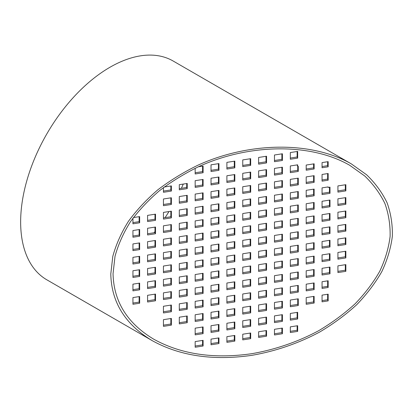 <?xml version="1.0" encoding="UTF-8"?>
<svg xmlns="http://www.w3.org/2000/svg" width="413" height="413" viewBox="0 0 413 413"><rect width="100%" height="100%" fill="white"/><g stroke="black" fill="none" stroke-linecap="round" stroke-linejoin="round"><path stroke-width="0.62" d="M113.048 273.664C113.668 301.407 127.199 323.234 153.657 339.145C180.982 354.287 213.655 359.14 251.682 353.709C275.084 349.677 297.99 341.804 318.743 330.668C332.119 322.698 344.22 313.761 355.056 303.854C365.02 293.509 373.254 282.637 379.764 271.243C385.195 259.684 388.643 248.105 390.099 236.494C390.393 225.023 388.659 214.027 384.901 203.516C380.017 193.413 373.3 184.239 364.746 176L349.713 165.288C310.901 142.872 249.344 143.435 198.627 166.661C184.435 173.625 171.328 181.684 159.304 190.837C148.06 200.506 138.407 210.862 130.348 221.9C123.311 233.19 118.195 244.677 115.01 256.365L113.048 273.664M110.792 274.015C111.422 302.208 125.175 324.391 152.061 340.56C179.831 355.944 213.036 360.874 251.682 355.356C275.466 351.262 298.744 343.265 319.832 331.944C333.425 323.844 345.727 314.763 356.734 304.691C366.863 294.18 375.231 283.132 381.849 271.553C387.368 259.808 390.868 248.037 392.35 236.241C392.644 224.579 390.884 213.407 387.064 202.721C382.102 192.453 375.278 183.135 366.584 174.761L351.308 163.878C311.861 141.096 249.307 141.664 197.765 165.272C183.341 172.345 170.022 180.538 157.802 189.835C146.372 199.665 136.564 210.186 128.376 221.404C121.221 232.88 116.027 244.558 112.785 256.432L110.792 274.015M152.061 340.56L46.814 279.797A126.316 72.931 -60 0 1 46.808 133.936A126.316 72.931 -60 0 1 173.13 61.005L351.303 163.878M183.274 184.064A124.298 71.764 -60 0 1 181.395 188.307M168.979 211.549A124.298 71.764 -60 0 1 165.076 217.646M154.989 231.574A124.298 71.764 -60 0 1 154.044 232.762M281.883 153.858L281.883 159.351L274.475 160.497M266.018 156.31L266.018 161.808L258.615 162.954M250.159 158.762L250.159 164.26L242.751 165.406M234.295 161.22L234.295 166.713L226.892 167.859M218.436 163.672L218.436 169.17L211.028 170.316M202.576 166.124L202.576 171.622L195.168 172.768M281.883 167.265L281.883 172.758L274.475 173.904M266.018 169.717L266.018 175.215L258.615 176.361M250.159 172.175L250.159 177.667L242.751 178.814M234.295 174.627L234.295 180.12L226.892 181.266M218.436 177.079L218.436 182.577L211.028 183.723M202.576 179.531L202.576 185.029L195.168 186.175M313.606 175.762L313.606 181.261L306.198 182.407M297.742 178.22L297.742 183.713L290.334 184.859M281.883 180.672L281.883 186.17L274.475 187.316M266.018 183.124L266.018 188.622L258.615 189.768M250.159 185.582L250.159 191.074L242.751 192.221M234.295 188.034L234.295 193.532L226.892 194.678M218.436 190.486L218.436 195.984L211.028 197.13M202.576 192.943L202.576 198.436L195.168 199.582M186.712 195.395L186.712 200.894L179.304 202.034M170.853 197.848L170.853 203.346L163.445 204.492M313.606 189.175L313.606 194.668L306.198 195.814M297.742 191.627L297.742 197.125L290.334 198.271M281.883 194.079L281.883 199.577L274.475 200.723M266.018 196.536L266.018 202.029L258.615 203.175M250.159 198.989L250.159 204.481L242.751 205.628M234.295 201.441L234.295 206.939L226.892 208.085M218.436 203.893L218.436 209.391L211.028 210.537M202.576 206.35L202.576 211.843L195.168 212.989M186.712 208.802L186.712 214.301L179.304 215.447M170.853 211.255L170.853 216.753L163.445 217.899M345.33 197.672L345.33 203.17L337.922 204.316M329.466 200.124L329.466 205.622L322.057 206.768M313.606 202.582L313.606 208.075L306.198 209.221M297.742 205.034L297.742 210.532L290.334 211.678M281.883 207.486L281.883 212.984L274.475 214.13M266.018 209.943L266.018 215.436L258.615 216.582M250.159 212.396L250.159 217.894L242.751 219.04M234.295 214.848L234.295 220.346L226.892 221.492M218.436 217.305L218.436 222.798L211.028 223.944M202.576 219.757L202.576 225.255L195.168 226.401M186.712 222.209L186.712 227.708L179.304 228.854M170.853 224.667L170.853 230.16L163.445 231.306M154.989 227.119L154.989 232.612L147.58 233.758M345.33 211.079L345.33 216.577L337.922 217.723M329.466 213.536L329.466 219.029L322.057 220.175M313.606 215.989L313.606 221.487L306.198 222.633M297.742 218.441L297.742 223.939L290.334 225.085M281.883 220.898L281.883 226.391L274.475 227.537M266.018 223.35L266.018 228.848L258.615 229.989M250.159 225.803L250.159 231.301L242.751 232.447M234.295 228.26L234.295 233.753L226.892 234.899M218.436 230.712L218.436 236.205L211.028 237.351M202.576 233.164L202.576 238.662L195.168 239.808M186.712 235.616L186.712 241.115L179.304 242.261M170.853 238.074L170.853 243.567L163.445 244.713M154.989 240.526L154.989 246.024L147.58 247.17M345.33 224.491L345.33 229.984L337.922 231.13M329.466 226.944L329.466 232.436L322.057 233.582M313.606 229.396L313.606 234.894L306.198 236.04M297.742 231.848L297.742 237.346L290.334 238.492M281.883 234.305L281.883 239.798L274.475 240.944M266.018 236.757L266.018 242.255L258.615 243.402M250.159 239.21L250.159 244.708L242.751 245.854M234.295 241.667L234.295 247.16L226.892 248.306M218.436 244.119L218.436 249.617L211.028 250.763M202.576 246.571L202.576 252.069L195.168 253.215M186.712 249.029L186.712 254.522L179.304 255.668M170.853 251.481L170.853 256.979L163.445 258.125M154.989 253.933L154.989 259.431L147.58 260.577M345.33 237.898L345.33 243.391L337.922 244.537M329.466 240.351L329.466 245.849L322.057 246.995M313.606 242.803L313.606 248.301L306.198 249.447M297.742 245.26L297.742 250.753L290.334 251.899M281.883 247.712L281.883 253.21L274.475 254.356M266.018 250.164L266.018 255.662L258.615 256.809M250.159 252.622L250.159 258.115L242.751 259.261M234.295 255.074L234.295 260.567L226.892 261.713M218.436 257.526L218.436 263.024L211.028 264.17M202.576 259.983L202.576 265.476L195.168 266.622M186.712 262.436L186.712 267.929L179.304 269.075M170.853 264.888L170.853 270.386L163.445 271.532M154.989 267.34L154.989 272.838L147.58 273.984M345.33 251.305L345.33 256.798L337.922 257.944M329.466 253.758L329.466 259.256L322.057 260.402M313.606 256.215L313.606 261.708L306.198 262.854M297.742 258.667L297.742 264.16L290.334 265.306M281.883 261.119L281.883 266.617L274.475 267.763M266.018 263.571L266.018 269.07L258.615 270.216M250.159 266.029L250.159 271.522L242.751 272.668M234.295 268.481L234.295 273.979L226.892 275.125M218.436 270.933L218.436 276.431L211.028 277.577M202.576 273.391L202.576 278.883L195.168 280.029M186.712 275.843L186.712 281.341L179.304 282.487M170.853 278.295L170.853 283.793L163.445 284.939M154.989 280.752L154.989 286.245L147.58 287.391M345.33 264.712L345.33 270.21L337.922 271.356M329.466 267.165L329.466 272.663L322.057 273.809M313.606 269.622L313.606 275.115L306.198 276.261M297.742 272.074L297.742 277.572L290.334 278.718M281.883 274.526L281.883 280.024L274.475 281.17M266.018 276.984L266.018 282.477L258.615 283.623M250.159 279.436L250.159 284.934L242.751 286.08M234.295 281.888L234.295 287.386L226.892 288.532M218.436 284.345L218.436 289.838L211.028 290.984M202.576 286.798L202.576 292.29L195.168 293.436M186.712 289.25L186.712 294.748L179.304 295.894M170.853 291.702L170.853 297.2L163.445 298.346M154.989 294.159L154.989 299.652L147.58 300.798M313.606 283.029L313.606 288.522L306.198 289.668M297.742 285.481L297.742 290.979L290.334 292.125M281.883 287.933L281.883 293.431L274.475 294.577M266.018 290.391L266.018 295.884L258.615 297.03M250.159 292.843L250.159 298.341L242.751 299.487M234.295 295.295L234.295 300.793L226.892 301.939M218.436 297.752L218.436 303.245L211.028 304.391M202.576 300.205L202.576 305.703L195.168 306.849M186.712 302.657L186.712 308.155L179.304 309.301M170.853 305.114L170.853 310.607L163.445 311.753M313.606 296.436L313.606 301.934L306.198 303.08M297.742 298.888L297.742 304.386L290.334 305.532M281.883 301.345L281.883 306.838L274.475 307.984M266.018 303.798L266.018 309.296L258.615 310.442M250.159 306.25L250.159 311.748L242.751 312.894M234.295 308.707L234.295 314.2L226.892 315.346M218.436 311.159L218.436 316.657L211.028 317.798M202.576 313.612L202.576 319.11L195.168 320.256M186.712 316.069L186.712 321.562L179.304 322.708M170.853 318.521L170.853 324.014L163.445 325.16M281.883 314.752L281.883 320.245L274.475 321.391M266.018 317.205L266.018 322.703L258.615 323.849M250.159 319.657L250.159 325.155L242.751 326.301M234.295 322.114L234.295 327.607L226.892 328.753M218.436 324.566L218.436 330.064L211.028 331.211M202.576 327.019L202.576 332.517L195.168 333.663M297.133 151.499L297.133 156.992L290.334 158.045M297.742 166.356L297.742 170.306L290.334 171.452M297.133 164.906L297.659 166.372L298.269 166.279L298.269 171.431L290.334 172.66L290.334 165.959L297.659 164.823L297.659 166.372M313.606 163.904L313.606 167.854L306.198 169M327.638 161.731L327.638 165.68L322.057 166.547M327.638 173.594L327.638 179.092L322.057 179.954M329.466 187.234L329.466 192.215L322.057 193.361M345.33 184.781L345.33 189.763L337.922 190.909M327.638 280.855L327.638 286.354L322.057 287.216M327.638 294.268L327.638 299.761L322.057 300.623M297.133 312.393L297.133 317.886L290.334 318.939M297.133 325.8L297.133 330.266L290.334 331.319M281.883 328.159L281.883 332.625L274.475 333.771M266.018 330.612L266.018 335.077L258.615 336.223M250.159 333.069L250.159 337.529L242.751 338.675M234.295 335.521L234.295 339.987L226.892 341.133M218.436 337.973L218.436 342.439L211.028 343.585M202.576 340.431L202.576 344.891L195.168 346.037M139.129 296.611L139.129 302.11L132.94 303.065M139.129 283.204L139.129 288.702L132.94 289.658M139.129 269.797L139.129 275.29L132.94 276.251M139.129 256.39L139.129 261.883L132.94 262.844M139.129 242.978L139.129 248.476L132.94 249.431M139.129 229.571L139.129 235.069L132.94 236.024M139.129 216.68L139.129 221.662L132.94 222.617M154.989 214.228L154.989 219.205L147.58 220.351M170.853 185.989L170.853 189.939L163.445 191.085M186.712 183.532L186.712 187.481L179.304 188.627M179.304 184.678L187.234 183.455L187.234 188.612L179.304 189.835L179.304 184.678M164.209 187.017L171.374 185.907L171.374 191.064L163.445 192.293L163.445 187.595M147.58 215.374L155.51 214.146L155.51 220.335L147.58 221.559L147.58 215.374M132.94 304.273L132.94 297.572L139.651 296.529L139.651 303.235L132.94 304.273M297.659 331.391L290.334 332.527L290.334 326.853L297.659 325.718L297.659 331.391L297.133 330.266M327.638 299.761L328.159 300.891L322.057 301.831L322.057 295.13L328.159 294.185L328.159 300.891M337.922 185.927L345.851 184.699L345.851 190.889L337.922 192.117L337.922 185.927M328.159 186.919L328.159 187.435L329.992 187.156L329.992 193.341L322.057 194.569L322.057 187.863L328.159 186.919M327.937 186.955L328.159 187.435M322.057 162.598L328.159 161.653L328.159 166.811L322.057 167.755L322.057 162.598M274.475 161.705L274.475 155.004L282.404 153.775L282.404 160.481L274.475 161.705M258.615 164.162L258.615 157.456L266.545 156.228L266.545 162.934L258.615 164.162M242.751 166.615L242.751 159.908L250.681 158.685L250.681 165.386L242.751 166.615M226.892 169.067L226.892 162.366L234.821 161.137L234.821 167.843L226.892 169.067M211.028 171.524L211.028 164.818L218.957 163.589L218.957 170.295L211.028 171.524M198.395 166.775L203.098 166.047L203.098 172.748L195.168 173.976L195.168 168.292M274.475 175.112L274.475 168.411L282.404 167.182L282.404 173.888L274.475 175.112M258.615 177.569L258.615 170.863L266.545 169.64L266.545 176.341L258.615 177.569M242.751 180.022L242.751 173.315L250.681 172.092L250.681 178.793L242.751 180.022M226.892 182.474L226.892 175.773L234.821 174.544L234.821 181.25L226.892 182.474M211.028 184.931L211.028 178.225L218.957 176.996L218.957 183.702L211.028 184.931M195.168 187.383L195.168 180.677L203.098 179.454L203.098 186.155L195.168 187.383M306.198 183.615L306.198 176.909L314.128 175.685L314.128 182.386L306.198 183.615M290.334 186.067L290.334 179.366L298.269 178.137L298.269 184.843L290.334 186.067M274.475 188.524L274.475 181.818L282.404 180.589L282.404 187.296L274.475 188.524M258.615 190.976L258.615 184.27L266.545 183.047L266.545 189.748L258.615 190.976M242.751 193.429L242.751 186.728L250.681 185.499L250.681 192.205L242.751 193.429M226.892 195.886L226.892 189.18L234.821 187.951L234.821 194.657L226.892 195.886M211.028 198.338L211.028 191.632L218.957 190.408L218.957 197.109L211.028 198.338M195.168 200.79L195.168 194.089L203.098 192.861L203.098 199.567L195.168 200.79M179.304 203.242L179.304 196.542L187.234 195.313L187.234 202.019L179.304 203.242M163.445 205.7L163.445 198.994L171.374 197.77L171.374 204.471L163.445 205.7M306.198 197.022L306.198 190.321L314.128 189.092L314.128 195.798L306.198 197.022M290.334 199.479L290.334 192.773L298.269 191.544L298.269 198.25L290.334 199.479M274.475 201.931L274.475 195.225L282.404 194.002L282.404 200.703L274.475 201.931M258.615 204.383L258.615 197.682L266.545 196.454L266.545 203.155L258.615 204.383M242.751 206.836L242.751 200.135L250.681 198.906L250.681 205.612L242.751 206.836M226.892 209.293L226.892 202.587L234.821 201.358L234.821 208.064L226.892 209.293M211.028 211.745L211.028 205.039L218.957 203.816L218.957 210.516L211.028 211.745M195.168 214.197L195.168 207.496L203.098 206.268L203.098 212.974L195.168 214.197M179.304 216.655L179.304 209.949L187.234 208.72L187.234 215.426L179.304 216.655M163.445 219.107L163.445 212.401L171.374 211.177L171.374 217.878L163.445 219.107M337.922 205.524L337.922 198.818L345.851 197.595L345.851 204.296L337.922 205.524M322.057 207.976L322.057 201.27L329.992 200.047L329.992 206.748L322.057 207.976M306.198 210.429L306.198 203.728L314.128 202.499L314.128 209.205L306.198 210.429M290.334 212.886L290.334 206.18L298.269 204.951L298.269 211.657L290.334 212.886M274.475 215.338L274.475 208.632L282.404 207.409L282.404 214.11L274.475 215.338M258.615 217.79L258.615 211.089L266.545 209.861L266.545 216.567L258.615 217.79M242.751 220.248L242.751 213.542L250.681 212.313L250.681 219.019L242.751 220.248M226.892 222.7L226.892 215.994L234.821 214.77L234.821 221.471L226.892 222.7M211.028 225.152L211.028 218.451L218.957 217.223L218.957 223.929L211.028 225.152M195.168 227.609L195.168 220.903L203.098 219.675L203.098 226.381L195.168 227.609M179.304 230.062L179.304 223.356L187.234 222.132L187.234 228.833L179.304 230.062M163.445 232.514L163.445 225.813L171.374 224.584L171.374 231.29L163.445 232.514M147.58 234.966L147.58 228.265L155.51 227.036L155.51 233.743L147.58 234.966M337.922 218.931L337.922 212.225L345.851 211.002L345.851 217.703L337.922 218.931M322.057 221.383L322.057 214.683L329.992 213.454L329.992 220.16L322.057 221.383M306.198 223.841L306.198 217.135L314.128 215.906L314.128 222.612L306.198 223.841M290.334 226.293L290.334 219.587L298.269 218.363L298.269 225.064L290.334 226.293M274.475 228.745L274.475 222.044L282.404 220.816L282.404 227.522L274.475 228.745M258.615 231.197L258.615 224.496L266.545 223.268L266.545 229.974L258.615 231.197M242.751 233.655L242.751 226.949L250.681 225.725L250.681 232.426L242.751 233.655M226.892 236.107L226.892 229.406L234.821 228.177L234.821 234.878L226.892 236.107M211.028 238.559L211.028 231.858L218.957 230.63L218.957 237.336L211.028 238.559M195.168 241.016L195.168 234.31L203.098 233.082L203.098 239.788L195.168 241.016M179.304 243.469L179.304 236.763L187.234 235.539L187.234 242.24L179.304 243.469M163.445 245.921L163.445 239.22L171.374 237.991L171.374 244.697L163.445 245.921M147.58 248.378L147.58 241.672L155.51 240.443L155.51 247.15L147.58 248.378M337.922 232.338L337.922 225.637L345.851 224.409L345.851 231.11L337.922 232.338M322.057 234.791L322.057 228.09L329.992 226.861L329.992 233.567L322.057 234.791M306.198 237.248L306.198 230.542L314.128 229.313L314.128 236.019L306.198 237.248M290.334 239.7L290.334 232.994L298.269 231.77L298.269 238.471L290.334 239.7M274.475 242.152L274.475 235.451L282.404 234.223L282.404 240.929L274.475 242.152M258.615 244.61L258.615 237.903L266.545 236.675L266.545 243.381L258.615 244.61M242.751 247.062L242.751 240.356L250.681 239.132L250.681 245.833L242.751 247.062M226.892 249.514L226.892 242.813L234.821 241.584L234.821 248.29L226.892 249.514M211.028 251.971L211.028 245.265L218.957 244.037L218.957 250.743L211.028 251.971M195.168 254.423L195.168 247.717L203.098 246.494L203.098 253.195L195.168 254.423M179.304 256.876L179.304 250.175L187.234 248.946L187.234 255.652L179.304 256.876M163.445 259.333L163.445 252.627L171.374 251.398L171.374 258.104L163.445 259.333M147.58 261.785L147.58 255.079L155.51 253.856L155.51 260.557L147.58 261.785M337.922 245.745L337.922 239.044L345.851 237.816L345.851 244.522L337.922 245.745M322.057 248.203L322.057 241.497L329.992 240.268L329.992 246.974L322.057 248.203M306.198 250.655L306.198 243.949L314.128 242.725L314.128 249.426L306.198 250.655M290.334 253.107L290.334 246.406L298.269 245.177L298.269 251.884L290.334 253.107M274.475 255.564L274.475 248.858L282.404 247.63L282.404 254.336L274.475 255.564M258.615 258.017L258.615 251.31L266.545 250.087L266.545 256.788L258.615 258.017M242.751 260.469L242.751 253.768L250.681 252.539L250.681 259.24L242.751 260.469M226.892 262.921L226.892 256.22L234.821 254.991L234.821 261.697L226.892 262.921M211.028 265.378L211.028 258.672L218.957 257.449L218.957 264.15L211.028 265.378M195.168 267.83L195.168 261.124L203.098 259.901L203.098 266.602L195.168 267.83M179.304 270.283L179.304 263.582L187.234 262.353L187.234 269.059L179.304 270.283M163.445 272.74L163.445 266.034L171.374 264.805L171.374 271.511L163.445 272.74M147.58 275.192L147.58 268.486L155.51 267.263L155.51 273.964L147.58 275.192M337.922 259.152L337.922 252.451L345.851 251.223L345.851 257.929L337.922 259.152M322.057 261.61L322.057 254.904L329.992 253.68L329.992 260.381L322.057 261.61M306.198 264.062L306.198 257.356L314.128 256.132L314.128 262.833L306.198 264.062M290.334 266.514L290.334 259.813L298.269 258.584L298.269 265.291L290.334 266.514M274.475 268.971L274.475 262.265L282.404 261.037L282.404 267.743L274.475 268.971M258.615 271.424L258.615 264.718L266.545 263.494L266.545 270.195L258.615 271.424M242.751 273.876L242.751 267.175L250.681 265.946L250.681 272.652L242.751 273.876M226.892 276.333L226.892 269.627L234.821 268.398L234.821 275.104L226.892 276.333M211.028 278.785L211.028 272.079L218.957 270.856L218.957 277.557L211.028 278.785M195.168 281.238L195.168 274.537L203.098 273.308L203.098 280.014L195.168 281.238M179.304 283.695L179.304 276.989L187.234 275.76L187.234 282.466L179.304 283.695M163.445 286.147L163.445 279.441L171.374 278.217L171.374 284.918L163.445 286.147M147.58 288.599L147.58 281.898L155.51 280.67L155.51 287.376L147.58 288.599M337.922 272.565L337.922 265.858L345.851 264.63L345.851 271.336L337.922 272.565M322.057 275.017L322.057 268.311L329.992 267.087L329.992 273.788L322.057 275.017M306.198 277.469L306.198 270.768L314.128 269.539L314.128 276.245L306.198 277.469M290.334 279.926L290.334 273.22L298.269 271.991L298.269 278.698L290.334 279.926M274.475 282.378L274.475 275.672L282.404 274.449L282.404 281.15L274.475 282.378M258.615 284.831L258.615 278.13L266.545 276.901L266.545 283.607L258.615 284.831M242.751 287.288L242.751 280.582L250.681 279.353L250.681 286.059L242.751 287.288M226.892 289.74L226.892 283.034L234.821 281.811L234.821 288.511L226.892 289.74M211.028 292.192L211.028 285.491L218.957 284.263L218.957 290.964L211.028 292.192M195.168 294.645L195.168 287.944L203.098 286.715L203.098 293.421L195.168 294.645M179.304 297.102L179.304 290.396L187.234 289.172L187.234 295.873L179.304 297.102M163.445 299.554L163.445 292.848L171.374 291.624L171.374 298.325L163.445 299.554M147.58 302.006L147.58 295.305L155.51 294.077L155.51 300.783L147.58 302.006M306.198 290.876L306.198 284.175L314.128 282.946L314.128 289.652L306.198 290.876M290.334 293.333L290.334 286.627L298.269 285.404L298.269 292.105L290.334 293.333M274.475 295.785L274.475 289.079L282.404 287.856L282.404 294.557L274.475 295.785M258.615 298.238L258.615 291.537L266.545 290.308L266.545 297.014L258.615 298.238M242.751 300.695L242.751 293.989L250.681 292.76L250.681 299.466L242.751 300.695M226.892 303.147L226.892 296.441L234.821 295.218L234.821 301.918L226.892 303.147M211.028 305.599L211.028 298.898L218.957 297.67L218.957 304.376L211.028 305.599M195.168 308.057L195.168 301.351L203.098 300.122L203.098 306.828L195.168 308.057M179.304 310.509L179.304 303.803L187.234 302.579L187.234 309.28L179.304 310.509M163.445 312.961L163.445 306.26L171.374 305.031L171.374 311.738L163.445 312.961M306.198 304.288L306.198 297.582L314.128 296.353L314.128 303.059L306.198 304.288M290.334 306.74L290.334 300.034L298.269 298.811L298.269 305.512L290.334 306.74M274.475 309.192L274.475 302.492L282.404 301.263L282.404 307.969L274.475 309.192M258.615 311.65L258.615 304.944L266.545 303.715L266.545 310.421L258.615 311.65M242.751 314.102L242.751 307.396L250.681 306.172L250.681 312.873L242.751 314.102M226.892 316.554L226.892 309.853L234.821 308.625L234.821 315.331L226.892 316.554M211.028 319.006L211.028 312.305L218.957 311.077L218.957 317.783L211.028 319.006M195.168 321.464L195.168 314.758L203.098 313.534L203.098 320.235L195.168 321.464M179.304 323.916L179.304 317.215L187.234 315.986L187.234 322.687L179.304 323.916M163.445 326.368L163.445 319.667L171.374 318.438L171.374 325.145L163.445 326.368M274.475 322.599L274.475 315.899L282.404 314.67L282.404 321.376L274.475 322.599M258.615 325.057L258.615 318.351L266.545 317.122L266.545 323.828L258.615 325.057M242.751 327.509L242.751 320.803L250.681 319.579L250.681 326.28L242.751 327.509M226.892 329.961L226.892 323.26L234.821 322.032L234.821 328.738L226.892 329.961M211.028 332.419L211.028 325.712L218.957 324.484L218.957 331.19L211.028 332.419M195.168 334.871L195.168 328.165L203.098 326.941L203.098 333.642L195.168 334.871M297.659 151.416L297.659 158.122L290.334 159.253L290.334 152.547L297.659 151.416M306.198 165.05L314.128 163.822L314.128 168.979L306.198 170.208L306.198 165.05M328.159 173.512L328.159 180.218L322.057 181.162L322.057 174.456L328.159 173.512M328.159 280.778L328.159 287.479L322.057 288.424L322.057 281.723L328.159 280.778M297.659 312.311L297.659 319.017L290.334 320.147L290.334 313.446L297.659 312.311M282.404 333.75L274.475 334.979L274.475 329.306L282.404 328.077L282.404 333.75L281.883 332.625M266.545 336.203L258.615 337.431L258.615 331.758L266.545 330.534L266.545 336.203L266.018 335.077M250.681 338.66L242.751 339.884L242.751 334.215L250.681 332.986L250.681 338.66L250.159 337.529M234.821 341.112L226.892 342.341L226.892 336.667L234.821 335.439L234.821 341.112L234.295 339.987M218.957 343.564L211.028 344.793L211.028 339.119L218.957 337.896L218.957 343.564L218.436 342.439M203.098 346.022L195.168 347.245L195.168 341.577L203.098 340.348L203.098 346.022L202.576 344.891M132.94 290.866L132.94 284.159L139.651 283.122L139.651 289.828L132.94 290.866M132.94 277.459L132.94 270.752L139.651 269.715L139.651 276.421L132.94 277.459M132.94 264.052L132.94 257.345L139.651 256.308L139.651 263.009L132.94 264.052M132.94 250.639L132.94 243.938L139.651 242.901L139.651 249.602L132.94 250.639M132.94 237.232L132.94 230.531L139.651 229.494L139.651 236.195L132.94 237.232M133.414 217.563L139.651 216.598L139.651 222.788L132.94 223.825L132.94 218.209M297.133 156.992L297.659 158.122M281.883 159.351L282.404 160.481M266.018 161.808L266.545 162.934M250.159 164.26L250.681 165.386M234.295 166.713L234.821 167.843M218.436 169.17L218.957 170.295M202.576 171.622L203.098 172.748M327.638 165.68L328.159 166.811M313.606 167.854L314.128 168.979M297.742 170.306L298.269 171.431M281.883 172.758L282.404 173.888M266.018 175.215L266.545 176.341M250.159 177.667L250.681 178.793M234.295 180.12L234.821 181.25M218.436 182.577L218.957 183.702M202.576 185.029L203.098 186.155M186.712 187.481L187.234 188.612M170.853 189.939L171.374 191.064M327.638 179.092L328.159 180.218M313.606 181.261L314.128 182.386M297.742 183.713L298.269 184.843M281.883 186.17L282.404 187.296M266.018 188.622L266.545 189.748M250.159 191.074L250.681 192.205M234.295 193.532L234.821 194.657M218.436 195.984L218.957 197.109M202.576 198.436L203.098 199.567M186.712 200.894L187.234 202.019M170.853 203.346L171.374 204.471M345.33 189.763L345.851 190.889M329.466 192.215L329.992 193.341M313.606 194.668L314.128 195.798M297.742 197.125L298.269 198.25M281.883 199.577L282.404 200.703M266.018 202.029L266.545 203.155M250.159 204.481L250.681 205.612M234.295 206.939L234.821 208.064M218.436 209.391L218.957 210.516M202.576 211.843L203.098 212.974M186.712 214.301L187.234 215.426M170.853 216.753L171.374 217.878M154.989 219.205L155.51 220.335M139.129 221.662L139.651 222.788M345.33 203.17L345.851 204.296M329.466 205.622L329.992 206.748M313.606 208.075L314.128 209.205M297.742 210.532L298.269 211.657M281.883 212.984L282.404 214.11M266.018 215.436L266.545 216.567M250.159 217.894L250.681 219.019M234.295 220.346L234.821 221.471M218.436 222.798L218.957 223.929M202.576 225.255L203.098 226.381M186.712 227.708L187.234 228.833M170.853 230.16L171.374 231.29M154.989 232.612L155.51 233.743M139.129 235.069L139.651 236.195M345.33 216.577L345.851 217.703M329.466 219.029L329.992 220.16M313.606 221.487L314.128 222.612M297.742 223.939L298.269 225.064M281.883 226.391L282.404 227.522M266.018 228.848L266.545 229.974M250.159 231.301L250.681 232.426M234.295 233.753L234.821 234.878M218.436 236.205L218.957 237.336M202.576 238.662L203.098 239.788M186.712 241.115L187.234 242.24M170.853 243.567L171.374 244.697M154.989 246.024L155.51 247.15M139.129 248.476L139.651 249.602M345.33 229.984L345.851 231.11M329.466 232.436L329.992 233.567M313.606 234.894L314.128 236.019M297.742 237.346L298.269 238.471M281.883 239.798L282.404 240.929M266.018 242.255L266.545 243.381M250.159 244.708L250.681 245.833M234.295 247.16L234.821 248.29M218.436 249.617L218.957 250.743M202.576 252.069L203.098 253.195M186.712 254.522L187.234 255.652M170.853 256.979L171.374 258.104M154.989 259.431L155.51 260.557M139.129 261.883L139.651 263.009M345.33 243.391L345.851 244.522M329.466 245.849L329.992 246.974M313.606 248.301L314.128 249.426M297.742 250.753L298.269 251.884M281.883 253.21L282.404 254.336M266.018 255.662L266.545 256.788M250.159 258.115L250.681 259.24M234.295 260.567L234.821 261.697M218.436 263.024L218.957 264.15M202.576 265.476L203.098 266.602M186.712 267.929L187.234 269.059M170.853 270.386L171.374 271.511M154.989 272.838L155.51 273.964M139.129 275.29L139.651 276.421M345.33 256.798L345.851 257.929M329.466 259.256L329.992 260.381M313.606 261.708L314.128 262.833M297.742 264.16L298.269 265.291M281.883 266.617L282.404 267.743M266.018 269.07L266.545 270.195M250.159 271.522L250.681 272.652M234.295 273.979L234.821 275.104M218.436 276.431L218.957 277.557M202.576 278.883L203.098 280.014M186.712 281.341L187.234 282.466M170.853 283.793L171.374 284.918M154.989 286.245L155.51 287.376M139.129 288.702L139.651 289.828M345.33 270.21L345.851 271.336M329.466 272.663L329.992 273.788M313.606 275.115L314.128 276.245M297.742 277.572L298.269 278.698M281.883 280.024L282.404 281.15M266.018 282.477L266.545 283.607M250.159 284.934L250.681 286.059M234.295 287.386L234.821 288.511M218.436 289.838L218.957 290.964M202.576 292.29L203.098 293.421M186.712 294.748L187.234 295.873M170.853 297.2L171.374 298.325M154.989 299.652L155.51 300.783M139.129 302.11L139.651 303.235M327.638 286.354L328.159 287.479M313.606 288.522L314.128 289.652M297.742 290.979L298.269 292.105M281.883 293.431L282.404 294.557M266.018 295.884L266.545 297.014M250.159 298.341L250.681 299.466M234.295 300.793L234.821 301.918M218.436 303.245L218.957 304.376M202.576 305.703L203.098 306.828M186.712 308.155L187.234 309.28M170.853 310.607L171.374 311.738M313.606 301.934L314.128 303.059M297.742 304.386L298.269 305.512M281.883 306.838L282.404 307.969M266.018 309.296L266.545 310.421M250.159 311.748L250.681 312.873M234.295 314.2L234.821 315.331M218.436 316.657L218.957 317.783M202.576 319.11L203.098 320.235M186.712 321.562L187.234 322.687M170.853 324.014L171.374 325.145M297.133 317.886L297.659 319.017M281.883 320.245L282.404 321.376M266.018 322.703L266.545 323.828M250.159 325.155L250.681 326.28M234.295 327.607L234.821 328.738M218.436 330.064L218.957 331.19M202.576 332.517L203.098 333.642"/></g></svg>
